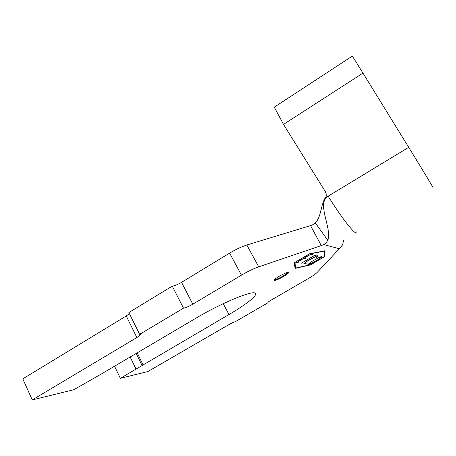 <?xml version="1.0" encoding="UTF-8"?>
<svg xmlns="http://www.w3.org/2000/svg" width="456" height="456" viewBox="0 0 456 456"><rect width="100%" height="100%" fill="white"/><g stroke="black" fill="none" stroke-linecap="round" stroke-linejoin="round"><path stroke-width="0.68" d="M283.467 276.553C287.189 274.318 288.922 272.91 288.671 272.329C287.343 272.158 284.179 273.486 279.175 276.302C275.458 278.542 273.737 279.938 274.01 280.503C275.356 280.662 278.508 279.346 283.467 276.553M274.102 279.984C275.977 279.682 278.992 278.342 283.147 275.977C285.844 274.375 287.542 273.138 288.255 272.26M307.184 262.804L304.42 263.956L303.724 263.842L307.982 260.575L314.936 256.768L317.593 255.736L318.237 255.879L315.729 257.982L317.917 256.05L316.39 256.215L308.096 260.57L304.027 263.682L307.184 262.804M296.708 262.531L299.011 262.901L296.343 262.69L310.753 254.231L312.958 254.727L310.513 254.431L304.084 258.204L305.44 258.466L305.132 258.649L303.776 258.387L296.685 262.485M309.139 254.129L294.975 262.474L295.613 268.06L310.792 264.628L323.863 256.99L324.558 251.085L309.088 254.038M313.927 254.927L316.179 255.434L314.788 255.366L300.949 263.414L314.714 255.354L313.614 255.109L313.927 254.927M319.525 258.769L311.066 263.579L307.834 264.486L312.024 261.299L318.818 257.583L321.4 256.568L322.016 256.705L319.496 258.717M181.545 282.349L192.802 304.175C188.784 306.478 185.689 307.8 183.511 308.148L172.243 286.134C174.471 285.918 177.572 284.658 181.545 282.349L229.624 253.12C235.912 249.364 241.646 246.662 246.827 245.003L310.53 225.6L312.577 224.819L315.307 222.944C321.719 216.321 320.539 203.98 325.949 196.878L325.213 199.055C326.644 196.53 326.644 193.994 325.225 191.452L283.512 124.402L274.295 107.177L352.34 56.077L362.976 73.102L283.512 124.402M192.802 304.175L241.463 275.156C247.819 271.423 253.57 268.652 258.712 266.84L321.303 245.579L310.53 225.6M126.244 315.968L22.8 378.862L32.233 399.923L136.846 337.543L126.244 315.968L129.396 313.591M267.968 302.379L268.122 302.67L235.245 321.714C233.899 322.016 231.756 322.99 228.826 324.643L147.875 371.554L120.35 378.309L114.547 366.208M362.976 73.102L408.696 147.316L328.166 196.183C324.649 198.634 323.127 202.287 323.606 207.149C324.188 217.734 330.931 232.075 327.796 240.272L326.171 242.837L323.76 244.553L339.31 248.759L317.165 272.414C315.637 273.965 312.565 276.091 307.948 278.793L271.366 299.985C268.937 301.427 267.786 302.311 267.917 302.636L267.877 302.567M120.35 378.309L228.969 314.537C246.109 304.585 258.056 295.163 255.24 293.259C252.915 290.05 221.696 302.852 196.604 317.803L101.477 373.92L73.855 389.709L32.233 399.923M172.243 286.134L128.877 312.537L139.627 334.345L183.511 308.148M295.021 268.407L310.507 264.896L324.427 256.762L325.162 250.732L309.453 253.821L294.342 262.724L295.021 268.407M323.76 244.553L321.303 245.579M139.627 334.345L140.397 334.413C140.693 334.875 139.507 335.918 136.846 337.543M343.693 240.118L342.598 244.781L339.31 248.759M315.307 222.944L327.796 240.272M408.696 147.316C423.641 171.564 434.927 190.374 433.057 187.826M294.941 267.763L295.391 267.666M323.942 256.295L324.746 250.811M324.108 256.198L324.427 256.762M294.707 262.508L295.613 268.06M312.491 254.625L312.651 254.91M315.712 255.326L315.871 255.611M314.549 255.069L314.714 255.354M312.474 262.827L317.632 259.937L321.742 256.848L318.71 257.691L312.075 261.328L308.005 264.4L309.544 264.195L312.474 262.827M229.624 253.12L241.463 275.156M246.827 245.003L258.712 266.84M141.987 365.33L136.179 353.451M142.99 364.709L137.193 352.853M228.969 314.537L223.258 303.673M136.03 369.052L130.165 356.997M328.166 196.183C342.707 219.661 356.227 236.407 356.9 232.48M325.744 197.157L324.205 201.261"/></g></svg>
